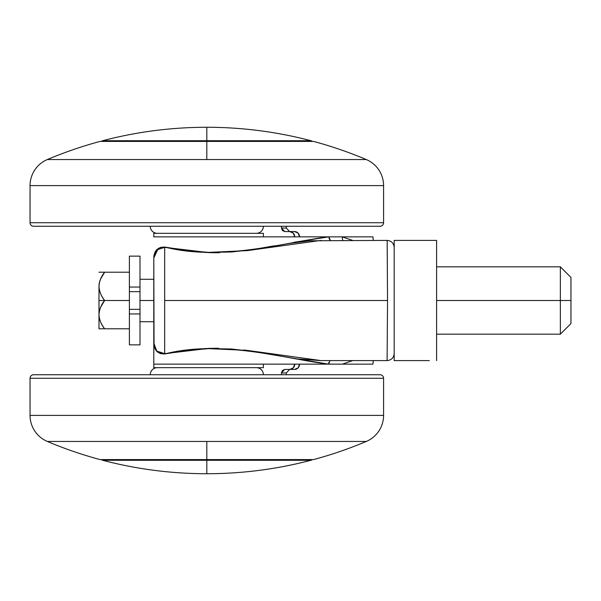<?xml version="1.0" encoding="UTF-8"?>
<svg xmlns="http://www.w3.org/2000/svg" width="601" height="601" viewBox="0 0 601 601"><rect width="100%" height="100%" fill="white"/><g stroke="black" fill="none" stroke-linecap="round" stroke-linejoin="round"><path stroke-width="0.9" d="M206.812 140.709L310.942 140.709C276.806 131.769 242.098 127.292 206.812 127.269L206.812 140.709L102.688 140.709A3.538 3.538 0 0 0 101.321 141.415A3.538 3.538 0 0 1 102.688 140.709C136.818 131.769 171.533 127.292 206.812 127.269C242.098 127.292 276.806 131.769 310.942 140.709L206.812 140.709L206.812 127.269C171.533 127.292 136.818 131.769 102.688 140.709L206.812 140.709M206.812 460.291L206.812 473.731C242.098 473.708 276.806 469.231 310.942 460.291L206.812 460.291L310.942 460.291A3.538 3.538 0 0 0 312.31 459.585A3.538 3.538 0 0 1 310.942 460.291C276.806 469.231 242.098 473.708 206.812 473.731C171.533 473.708 136.818 469.231 102.688 460.291L206.812 460.291L102.688 460.291C136.818 469.231 171.533 473.708 206.812 473.731L206.812 460.291M312.31 141.415A3.538 3.538 0 0 0 310.942 140.709A3.538 3.538 0 0 1 312.31 141.415M101.321 459.585A3.538 3.538 0 0 0 102.688 460.291A3.538 3.538 0 0 1 101.321 459.585M387.187 241.362L387.532 300.5L387.164 240.881M387.532 300.5L165.012 300.5L387.532 300.5L387.112 360.6L387.532 300.5M394.188 247.469C393.76 243.187 391.401 240.828 387.112 240.4L309.793 240.791L288.375 243.563L253.592 249.731M219.395 252.758L209.193 252.653L164.682 247.349L164.682 353.651L208.87 348.37L218.464 348.242M372.973 236.862A707.061 707.061 0 0 1 373.281 240.4A707.061 707.061 0 0 0 372.973 236.862L342.187 236.862L372.973 236.862M328.785 362.433L328.597 364.116L342.382 364.138L352.682 360.6L342.382 364.138L372.973 364.138A707.061 707.061 0 0 0 373.281 360.6A707.061 707.061 0 0 1 372.973 364.138L153.788 364.138L328.597 364.138L253.164 351.51L231.393 348.993L208.878 348.633L187.474 350.413M293.912 242.301L328.807 236.862L153.788 236.862L153.788 233.331L263.381 233.331L263.381 236.862L263.381 233.331L153.788 233.331L153.788 236.862L342.187 236.862L352.592 240.4M186.573 350.526L164.779 353.936L160.414 353.621L156.696 351.284L153.788 342.991L153.788 367.669L263.381 367.669L263.381 364.138L263.381 367.669L153.788 367.669L153.788 342.991L156.763 351.104L164.682 353.651L164.682 247.349L156.763 249.896L153.788 258.009L153.788 342.991C154.089 350.353 157.755 354.004 164.779 353.936C222.798 339.159 287.331 359.383 328.597 364.138L330.077 360.6M244.261 349.992L283.792 356.633M298.329 359.015L320.701 360.6L387.112 360.6C391.401 360.172 393.76 357.813 394.188 353.531M153.781 257.506L156.681 249.723L160.399 247.394L164.779 247.064C157.74 247.019 154.074 250.67 153.788 258.009L154.059 345.988M330.362 240.4L328.83 236.869C287.601 241.489 223.256 261.901 164.779 247.064L186.663 250.482M187.429 250.579L208.412 252.36M209.201 252.39L231.595 251.992L253.502 249.453L274.281 245.809M153.788 258.009L158.153 248.716M164.682 247.349L205.955 252.51L247.394 250.617L321.077 240.4M342.698 240.4L342.187 236.862L328.83 236.862M328.995 238.176L329.581 239.574M352.629 240.4L342.187 236.862L342.653 240.4M321.114 360.6L247.229 350.375L205.707 348.505L164.682 353.651C157.875 353.824 154.247 350.27 153.788 342.991M299.568 236.862A5.304 4.981 -90 0 0 294.588 231.565L289.75 231.565A5.304 4.981 90 0 1 294.738 236.862L293.273 233.113L289.75 231.565L294.588 231.565L298.111 233.113L299.568 236.862M286.286 228.027L281.448 228.027L282.417 230.529L284.769 231.565L281.448 228.027L281.448 226.261L281.448 228.027L286.286 228.027L286.286 226.261L286.286 228.027L289.607 231.565M284.769 231.565L289.75 231.565L284.769 231.565M294.588 369.435A5.304 4.981 -90 0 0 299.568 364.138L298.111 367.887L294.588 369.435L289.75 369.435L294.588 369.435M294.738 364.138A5.304 4.981 90 0 1 289.75 369.435L284.769 369.435L282.417 370.471L281.448 372.973L281.448 374.739L281.448 372.973L284.769 369.435L289.75 369.435L293.273 367.887L294.738 364.138M286.286 374.739L286.286 372.973L281.448 372.973L286.286 372.973L286.286 374.739M289.607 369.435L286.286 372.973M570.95 323.571L570.95 300.5L570.95 323.571L560.342 334.171L560.342 300.5L436.611 300.5L436.611 240.4L415.396 240.4L436.611 240.4L436.611 360.6L436.611 300.5L560.342 300.5L560.342 334.171L436.611 334.171M570.95 277.429L570.95 300.5L560.342 300.5L570.95 300.5L570.95 277.429L560.342 266.829L560.342 300.5L560.342 266.829L436.611 266.829M98.985 286.361L98.985 300.5L104.642 300.5C101.171 296.165 99.285 291.447 98.985 286.361C99.285 281.268 101.171 276.558 104.642 272.215L129.395 272.215L104.642 272.215L100.622 278.962L99.42 282.59L98.985 286.361C98.985 290.734 100.87 295.452 104.642 300.5C100.87 295.444 98.985 290.734 98.985 286.361C98.985 281.982 100.87 277.271 104.642 272.215L98.985 272.215L104.642 272.215C101.186 276.46 99.3 281.17 98.985 286.361C99.3 291.545 101.186 296.255 104.642 300.5L129.395 300.5L104.642 300.5L100.622 307.239L99.42 310.875L98.985 314.639C98.985 310.266 100.87 305.556 104.642 300.5L98.985 300.5L98.985 314.639C99.285 309.553 101.171 304.835 104.642 300.5C101.186 304.745 99.3 309.455 98.985 314.639C98.985 319.018 100.87 323.729 104.642 328.785C100.87 323.729 98.985 319.018 98.985 314.639L98.985 328.785L129.395 328.785L104.642 328.785C101.171 324.442 99.285 319.732 98.985 314.639C99.3 319.83 101.186 324.54 104.642 328.785L98.985 328.785L98.985 286.361M129.395 256.657L129.395 291.665L129.395 287.053L139.995 287.053L139.995 300.5L153.788 300.5L139.995 300.5L139.995 291.665L129.395 291.665L139.995 291.665L139.995 256.146L129.395 256.131L129.395 287.053L139.995 287.053L139.995 256.657M139.995 300.5L139.995 309.335L129.395 309.335L129.395 313.947L129.395 309.335L139.995 309.335L139.995 300.5M401.235 240.4L394.188 240.4L394.188 360.6L401.235 360.6M401.438 240.4L429.347 240.4M401.46 240.4L394.188 240.4L394.188 360.6L429.347 360.6L401.438 360.6M429.347 360.6L401.46 360.6M129.395 344.343L129.395 313.947L129.395 344.854L139.995 344.869L139.995 309.335L139.995 313.947L129.395 313.947L139.995 313.947L139.995 344.343M129.395 291.665L129.395 309.335L129.395 291.665M206.812 159.55L366.294 159.55A410.115 410.115 0 0 0 313.579 141.415L206.812 141.415L206.812 159.55L47.336 159.55A410.115 410.115 0 0 1 100.051 141.415A410.115 410.115 0 0 0 47.336 159.55A28.285 28.285 0 0 0 30.05 185.604L383.581 185.604A28.285 28.285 0 0 0 366.294 159.55L206.812 159.55L206.812 141.415L100.051 141.415L313.579 141.415A410.115 410.115 0 0 1 366.294 159.55A28.285 28.285 0 0 1 383.581 185.604L30.05 185.604L30.05 222.723L383.581 222.723L383.581 185.604L383.581 222.723L30.05 222.723A3.538 3.538 0 0 0 33.588 226.261L380.042 226.261A3.538 3.538 0 0 0 383.581 222.723A3.538 3.538 0 0 1 380.042 226.261L33.588 226.261A3.538 3.538 0 0 1 30.05 222.723L30.05 185.604A28.285 28.285 0 0 1 47.336 159.55L206.812 159.55M256.311 233.331A7.069 7.069 0 0 0 263.381 226.261A7.069 7.069 0 0 1 256.311 233.331M150.25 226.261A7.069 7.069 0 0 0 157.319 233.331A7.069 7.069 0 0 1 150.25 226.261M366.294 441.45A410.115 410.115 0 0 1 313.579 459.585L206.812 459.585L206.812 441.45L47.336 441.45A410.115 410.115 0 0 0 100.051 459.585L313.579 459.585A410.115 410.115 0 0 0 366.294 441.45L206.812 441.45L206.812 459.585L100.051 459.585A410.115 410.115 0 0 1 47.336 441.45A28.285 28.285 0 0 1 30.05 415.396L30.05 378.277A3.538 3.538 0 0 1 33.588 374.739A3.538 3.538 0 0 0 30.05 378.277L383.581 378.277L383.581 415.396A28.285 28.285 0 0 1 366.294 441.45A28.285 28.285 0 0 0 383.581 415.396L383.581 378.277A3.538 3.538 0 0 0 380.042 374.739A3.538 3.538 0 0 1 383.581 378.277L30.05 378.277L30.05 415.396L383.581 415.396L30.05 415.396A28.285 28.285 0 0 0 47.336 441.45L366.294 441.45M256.311 367.669A7.069 7.069 0 0 1 263.381 374.739A7.069 7.069 0 0 0 256.311 367.669M150.25 374.739A7.069 7.069 0 0 1 157.319 367.669A7.069 7.069 0 0 0 150.25 374.739M380.042 374.739L33.588 374.739L380.042 374.739M154.051 255.049L153.848 256.402M153.788 321.715L139.995 321.715M153.788 279.285L139.995 279.285"/></g></svg>
